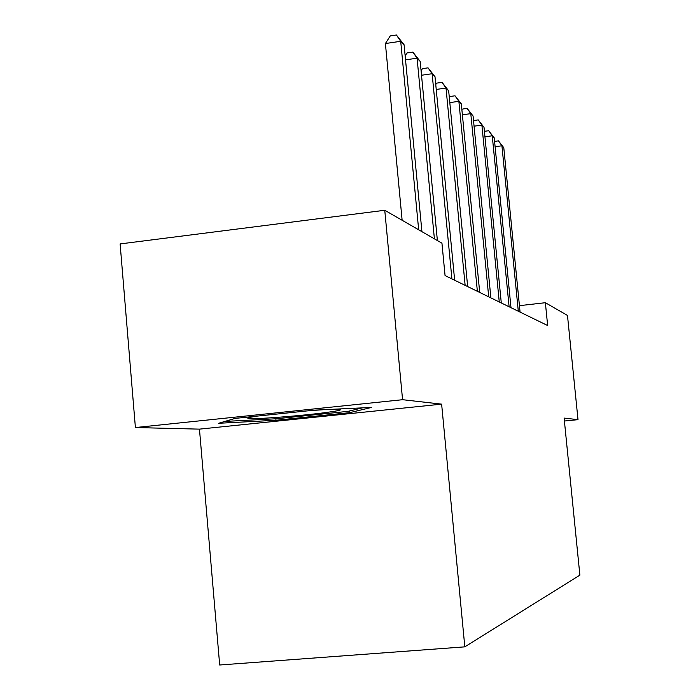 <?xml version="1.0" encoding="UTF-8"?>
<svg xmlns="http://www.w3.org/2000/svg" width="700" height="700" viewBox="0 0 700 700"><rect width="100%" height="100%" fill="white"/><g stroke="black" fill="none" stroke-linecap="round" stroke-linejoin="round"><path stroke-width="1.05" d="M199.456 429.135L441.63 404.145L402.57 399.7L135.398 427.543L199.456 429.135L219.686 665L464.817 646.844L579.88 575.155L564.113 418.084L578.008 419.668L567.481 315.438L545.37 302.715L519.435 305.664M135.398 427.543L120.12 243.924L384.764 210.271L402.57 399.7M384.764 210.271L441.945 243.18L445.06 275.572L547.654 325.535L545.37 302.715M564.41 421.015L578.008 419.668M441.63 404.145L464.817 646.844M218.636 423.281L275.984 420.271L349.79 412.65L371.569 407.426L314.457 410.148L235.139 418.399L218.636 423.281M349.632 410.953L349.79 412.65M275.852 418.793L275.984 420.271M418.67 229.793L400.706 41.282L404.092 44.782L421.925 231.665M402.132 220.273L385.402 43.54L400.706 41.282L396.384 35L404.092 44.782M385.402 43.54L390.276 35.901L396.384 35M434.402 238.84L417.078 58.188L420.184 61.399L437.386 240.564M405.16 55.921L407.015 52.964L412.877 52.106L417.078 58.188L405.536 59.859M412.877 52.106L420.184 61.399M451.92 278.906L432.127 73.728L434.998 76.694L454.65 280.236M421.085 70.788L422.415 68.652L428.05 67.848L432.127 73.728L421.514 75.25M428.05 67.848L434.998 76.694M465.141 285.355L446.014 88.069L448.665 90.808L467.661 286.58M435.75 84.551L436.625 83.134L442.05 82.364L446.014 88.069L436.223 89.442M442.05 82.364L448.665 90.808M477.374 291.305L458.867 101.334L461.317 103.871L479.71 292.442M449.295 97.326L449.776 96.539L455.009 95.804L458.867 101.334L449.811 102.594M455.009 95.804L461.317 103.871M257.381 416.089C249.532 417.27 246.505 418.058 248.29 418.451C252.709 419.659 302.444 415.791 327.023 412.387C337.216 410.996 341.635 410.034 340.27 409.509L330.549 409.377M323.137 409.736L309.934 410.62M362.329 407.864L347.996 411.355L276.412 418.757L224.945 421.418M488.714 296.835L470.794 113.654L473.077 116.008L490.884 297.885M461.843 109.226L467.04 108.281L470.794 113.654L462.385 114.8M467.04 108.281L473.077 116.008M499.266 301.971L481.889 125.107L484.015 127.304L501.287 302.951M473.515 120.54L478.24 119.893L481.889 125.107L474.066 126.175M478.24 119.893L484.015 127.304M509.11 306.766L492.249 135.8L494.235 137.856L510.991 307.685M484.409 131.311L488.688 130.734L492.249 135.8L484.951 136.78M488.688 130.734L494.235 137.856M518.306 311.238L501.926 145.793L503.79 147.718L520.074 312.104M494.585 141.383L498.461 140.866L501.926 145.793L495.11 146.702M498.461 140.866L503.79 147.718M249.716 417.436L248.29 418.451"/></g></svg>
